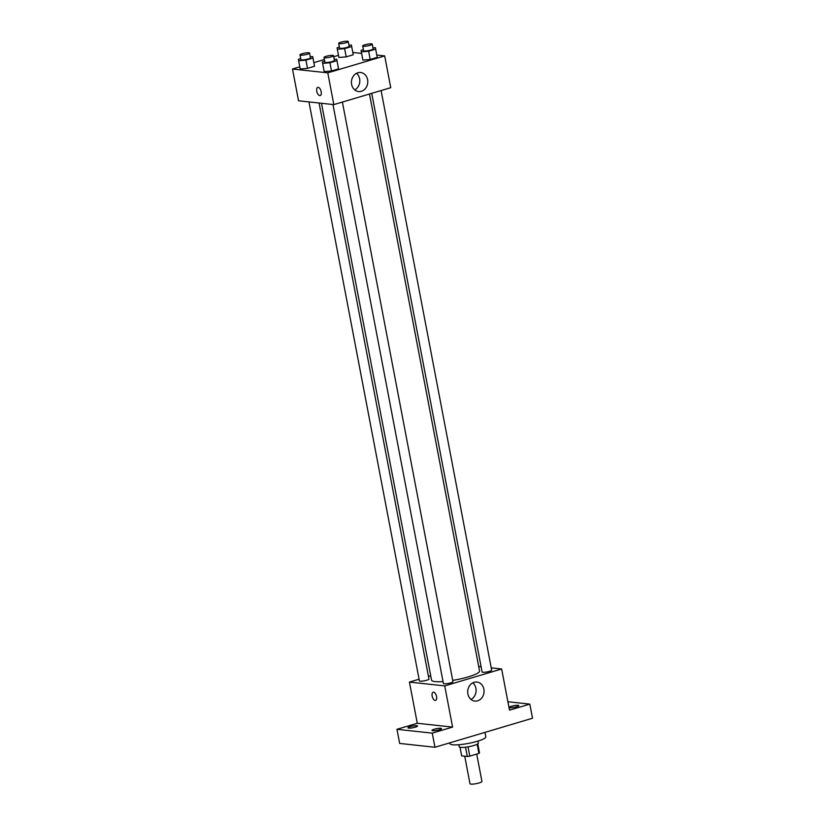 <?xml version="1.0" encoding="UTF-8"?>
<svg xmlns="http://www.w3.org/2000/svg" width="825" height="825" viewBox="0 0 825 825"><rect width="100%" height="100%" fill="white"/><g stroke="black" fill="none" stroke-linecap="round" stroke-linejoin="round"><path stroke-width="1.24" d="M464.733 756.205L469.982 783.75A6.084 1.073 -10.8 0 0 476.159 783.657A6.084 1.073 -10.8 0 0 481.934 781.471L476.716 754.081M477.159 744.243L478.912 753.421L469.807 756.133A9.116 1.598 -10.8 0 1 467.301 756.494L461.649 755.875L460.01 747.275M478.912 753.421A9.116 1.598 -10.8 0 0 479.5 752.864L477.788 743.882M477.953 741.087L478.345 743.129A9.735 1.712 169.2 0 1 469.095 746.635A9.735 1.712 169.2 0 1 459.216 746.78L458.824 744.738M468.033 746.831L469.807 756.133M465.527 747.192L467.301 756.494M449.79 742.84L449.955 743.665A18.253 3.207 -10.8 0 0 468.487 743.397A18.253 3.207 -10.8 0 0 485.812 736.828L484.966 732.383M507.891 701.735L529.825 704.117L532.517 718.235L434.95 747.264L399.651 743.428L396.959 729.31L417.285 723.267L409.427 682.079L419.079 679.212M428.453 676.417L430.702 675.747M511.49 706.252A4.867 0.856 169.2 0 1 518.801 705.612A4.867 0.856 169.2 0 1 516.533 706.798A4.867 0.856 169.2 0 1 509.231 707.438A4.867 0.856 169.2 0 1 511.49 706.252M529.825 704.117L509.499 710.16L501.641 668.982L444.727 685.905L452.585 727.093L432.248 733.136L434.95 747.264M483.873 689.184A9.57 8.168 -83.8 0 1 474.849 701.085A9.57 8.168 -83.8 0 1 467.754 690.68A9.57 8.168 -83.8 0 1 476.912 682.048A9.57 8.168 -83.8 0 1 483.873 689.184M432.248 733.136L396.959 729.31M434.249 729.228A4.867 0.856 169.2 0 1 441.55 728.588A4.867 0.856 169.2 0 1 439.292 729.774A4.867 0.856 169.2 0 1 431.991 730.414A4.867 0.856 169.2 0 1 434.249 729.228M410.252 726.629A4.867 0.856 169.2 0 1 417.553 725.99A4.867 0.856 169.2 0 1 415.284 727.176A4.867 0.856 169.2 0 1 407.983 727.815A4.867 0.856 169.2 0 1 410.252 726.629M452.585 727.093L417.285 723.267M321.492 103.269L431.537 680.109A24.43 4.29 -10.8 0 0 443.035 681.563M452.719 680.388A24.43 4.29 -10.8 0 0 479.542 670.952L369.476 94.009M444.727 685.905L409.427 682.079M478.686 666.487L481.109 666.755M491.226 667.848L501.641 668.982M332.96 104.517L443.407 683.502A4.867 0.856 -10.8 0 0 448.346 683.43A4.867 0.856 -10.8 0 0 452.966 681.677L342.396 102.063M308.952 101.908L419.399 680.893A4.867 0.856 -10.8 0 0 424.339 680.821A4.867 0.856 -10.8 0 0 428.959 679.068L319.079 103.012M381.098 90.554L491.669 670.168A4.867 0.856 169.2 0 1 488.276 671.653A4.867 0.856 169.2 0 1 482.821 672.282A4.867 0.856 169.2 0 1 482.109 671.983L371.724 93.338M435.579 700.394A4.259 2.093 73.4 0 1 435.157 700.425A4.259 2.093 73.4 0 1 432.248 696.486A4.259 2.093 73.4 0 1 433.146 692.227A4.259 2.093 73.4 0 1 436.363 695.712A4.259 2.093 73.4 0 1 435.579 700.394A4.259 2.093 73.4 0 1 435.146 700.425A4.259 2.093 73.4 0 1 432.248 696.486A4.259 2.093 73.4 0 1 433.146 692.227M472.797 682.842A9.57 8.168 -83.8 0 1 475.901 688.318A9.57 8.168 -83.8 0 1 470.993 699.425M376.819 55.058L384.698 55.914L390.751 87.687L333.836 104.61L298.537 100.784L292.483 69.011L299.774 66.835M313.861 62.648L324.369 59.524M333.754 56.739L338.487 55.327M334.259 59.4L336.703 59.183L338.539 68.888L331.495 70.981L324.194 71.61L322.358 61.916L324.699 61.225M348.965 45.282L351.409 45.076L353.244 54.77L346.201 56.863L338.9 57.502L337.064 47.798L339.405 47.108M384.698 55.914L327.772 72.837L292.483 69.011M352.822 52.449L361.618 53.408M310.262 56.801L312.706 56.585L314.531 66.278L307.498 68.372L300.197 69.011L298.361 59.318L300.692 58.616M372.962 47.891L375.406 47.675L377.242 57.368L370.198 59.462L362.897 60.101L361.061 50.408L363.402 49.717M327.772 72.837L333.836 104.61M367.599 79.654A9.57 8.168 -83.8 0 1 358.566 91.544A9.57 8.168 -83.8 0 1 351.481 81.149A9.57 8.168 -83.8 0 1 360.638 72.507A9.57 8.168 -83.8 0 1 367.599 79.654M320.203 95.556A4.259 2.093 73.4 0 1 319.77 95.597A4.259 2.093 73.4 0 1 316.872 91.657A4.259 2.093 73.4 0 1 317.769 87.398A4.259 2.093 73.4 0 1 320.987 90.884A4.259 2.093 73.4 0 1 320.203 95.556A4.259 2.093 73.4 0 1 319.77 95.597A4.259 2.093 73.4 0 1 316.872 91.657A4.259 2.093 73.4 0 1 317.769 87.398M356.513 73.301A9.57 8.168 -83.8 0 1 359.628 78.788A9.57 8.168 -83.8 0 1 354.719 89.884M375.406 47.675L375.674 49.139L368.631 51.233L361.329 51.862M362.691 45.973L363.588 50.686A4.867 0.856 -10.8 0 0 368.528 50.614A4.867 0.856 -10.8 0 0 373.147 48.861L372.25 44.148A4.867 0.856 -10.8 0 0 371.539 43.859A4.867 0.856 -10.8 0 0 366.083 44.488A4.867 0.856 -10.8 0 0 362.691 45.973A4.867 0.856 -10.8 0 0 367.63 45.901A4.867 0.856 -10.8 0 0 372.25 44.148M376.984 55.914L377.242 57.368L370.198 59.462L362.897 60.101M375.674 49.139L377.242 57.368M368.631 51.233L370.198 59.462M336.703 59.183L336.971 60.648L329.928 62.741L322.627 63.381M323.988 57.492L324.885 62.195A4.867 0.856 -10.8 0 0 329.825 62.123A4.867 0.856 -10.8 0 0 334.445 60.369L333.548 55.667A4.867 0.856 -10.8 0 0 332.836 55.368A4.867 0.856 -10.8 0 0 327.381 55.997A4.867 0.856 -10.8 0 0 323.988 57.492A4.867 0.856 -10.8 0 0 328.927 57.42A4.867 0.856 -10.8 0 0 333.548 55.667M338.281 67.423L338.539 68.888L331.495 70.981L324.194 71.61M336.971 60.648L338.539 68.888M329.928 62.741L331.495 70.981M351.409 45.076L351.667 46.53L344.623 48.623L337.322 49.263M338.683 43.374L339.591 48.077A4.867 0.856 -10.8 0 0 344.53 48.005A4.867 0.856 -10.8 0 0 349.15 46.252L348.253 41.549A4.867 0.856 -10.8 0 0 347.531 41.25A4.867 0.856 -10.8 0 0 342.086 41.879A4.867 0.856 -10.8 0 0 338.683 43.374A4.867 0.856 -10.8 0 0 343.633 43.302A4.867 0.856 -10.8 0 0 348.253 41.549M352.976 53.305L353.244 54.77L346.201 56.863L338.9 57.502M351.667 46.53L353.244 54.77M344.623 48.623L346.201 56.863M312.706 56.585L312.964 58.039L305.92 60.132L298.619 60.772M299.98 54.883L300.877 59.586A4.867 0.856 -10.8 0 0 305.827 59.513A4.867 0.856 -10.8 0 0 310.448 57.76L309.55 53.058A4.867 0.856 -10.8 0 0 308.828 52.759A4.867 0.856 -10.8 0 0 303.373 53.398A4.867 0.856 -10.8 0 0 299.98 54.883A4.867 0.856 -10.8 0 0 304.92 54.811A4.867 0.856 -10.8 0 0 309.55 53.058M314.273 64.824L314.531 66.278L307.498 68.372L300.197 69.011M312.964 58.039L314.531 66.278M305.92 60.132L307.498 68.372"/></g></svg>
